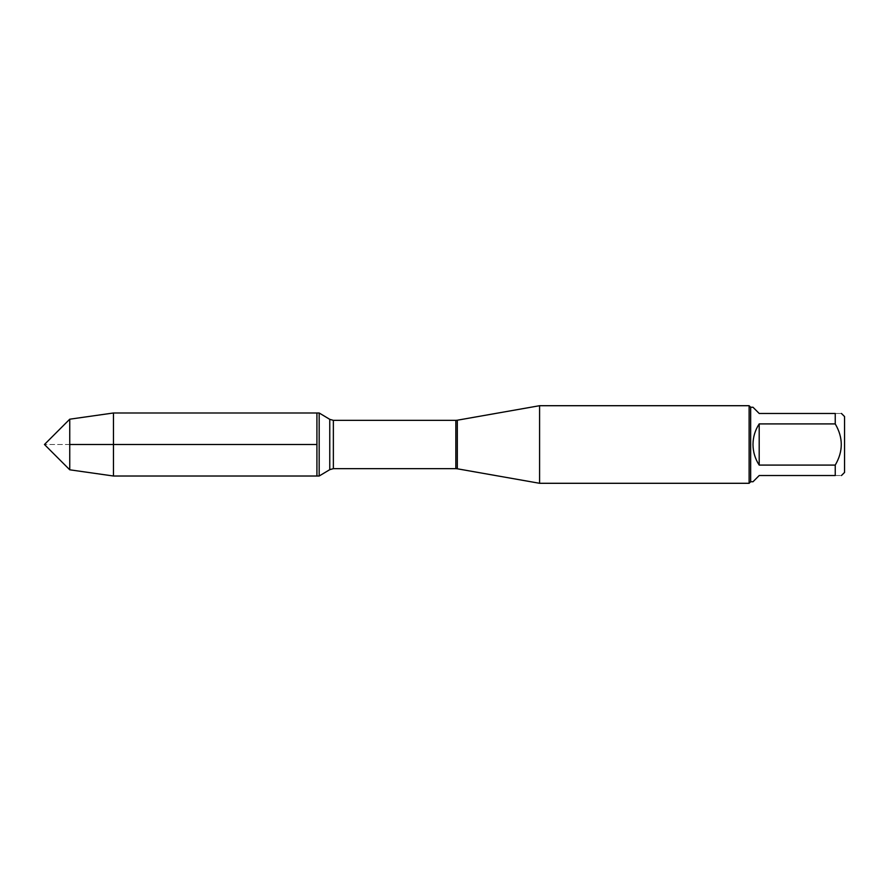 <?xml version="1.0" encoding="UTF-8"?>
<svg xmlns="http://www.w3.org/2000/svg" width="889" height="889" viewBox="0 0 889 889"><rect width="100%" height="100%" fill="white"/><g stroke="black" fill="none" stroke-linecap="round" stroke-linejoin="round"><path stroke-width="0.67" stroke-dasharray="4.45 3.33" d="M319.173 412.985L319.173 476.015M316.917 444.5L316.917 412.985L316.917 444.5M539.59 483.294L539.59 405.706M749.116 405.706L749.116 483.294M844.55 472.437L844.55 416.563M752.994 481.749L759.195 475.537L835.238 475.537C843.283 475.537 843.283 475.537 835.238 475.537L835.238 465.091C843.283 451.356 843.283 437.632 835.238 423.909L835.238 413.463C843.283 413.463 843.283 413.463 835.238 413.463L759.195 413.463L752.994 407.251M759.195 465.091C750.994 451.368 750.994 437.632 759.195 423.909L759.195 465.091L835.238 465.091M759.195 423.909L835.238 423.909M750.66 407.251L750.66 481.749M113.47 412.985L113.47 476.015M69.753 469.803L69.753 419.197M69.753 444.5L44.45 444.5L69.753 444.5M457.324 468.792L457.324 420.208M455.835 420.341L455.835 468.659M333.364 468.659L333.364 420.341M329.763 419.341L329.763 469.659"/><path stroke-width="1.33" d="M319.173 476.015L319.173 412.985L316.917 412.985L316.917 476.015L316.917 412.985L113.47 412.985L113.47 476.015L319.173 476.015L329.763 469.659L329.763 419.341L319.173 412.985M539.59 444.5L539.59 483.294L749.116 483.294L749.116 405.706L539.59 405.706L539.59 444.5M841.45 413.463L844.55 416.563L844.55 472.437L841.45 475.537M759.195 475.537L752.994 481.749L750.66 481.749L750.66 407.251L752.994 407.251L759.195 413.463L835.238 413.463C843.283 413.463 843.283 413.463 835.238 413.463L835.238 423.909C843.283 437.632 843.283 451.356 835.238 465.091L835.238 475.537C843.283 475.537 843.283 475.537 835.238 475.537L759.195 475.537M759.195 423.909C755.117 430.165 753.05 437.032 752.994 444.5C753.05 451.968 755.117 458.835 759.195 465.091L759.195 423.909L835.238 423.909M759.195 465.091L835.238 465.091M69.753 469.803L44.45 444.5L69.753 419.197L69.753 469.803L113.47 476.015M316.917 444.5L69.753 444.5L316.917 444.5M457.324 468.792L455.835 468.659L455.835 420.341L457.324 420.208L457.324 468.792L539.59 483.294M455.835 420.341L333.364 420.341L333.364 468.659L329.763 469.659M457.324 420.208L539.59 405.706M455.835 468.659L333.364 468.659M333.364 420.341L329.763 419.341M750.66 407.251L749.116 405.706M750.66 481.749L749.116 483.294M69.753 419.197L113.47 412.985"/></g></svg>
